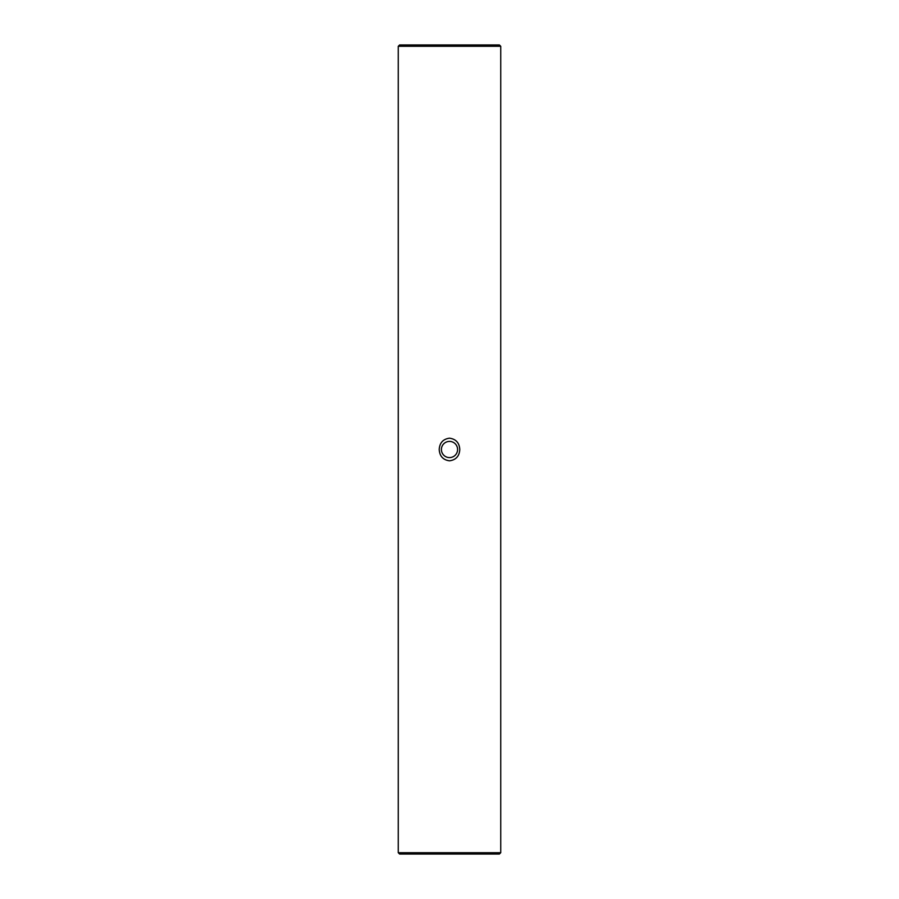 <?xml version="1.0" encoding="UTF-8"?>
<svg xmlns="http://www.w3.org/2000/svg" width="899" height="899" viewBox="0 0 899 899"><rect width="100%" height="100%" fill="white"/><g stroke="black" fill="none" stroke-linecap="round" stroke-linejoin="round"><path stroke-width="1.35" d="M500.743 852.702L500.743 46.299L398.257 46.299L398.257 852.702L500.743 852.702L499.394 854.05L449.5 854.05L483.213 854.05M459.782 449.5C459.389 442.87 455.962 439.094 449.5 438.173C443.038 439.094 439.611 442.87 439.218 449.5C439.622 456.141 443.05 459.917 449.5 460.827C455.962 459.906 459.389 456.13 459.782 449.5M457.591 449.5A8.091 8.091 0 0 1 449.5 457.591A8.091 8.091 0 0 1 441.409 449.5A8.091 8.091 0 0 1 449.5 441.409A8.091 8.091 0 0 1 457.591 449.5M398.257 46.299L399.606 44.95L499.394 44.95L500.743 46.299M449.5 854.05L399.606 854.05L398.257 852.702"/></g></svg>
